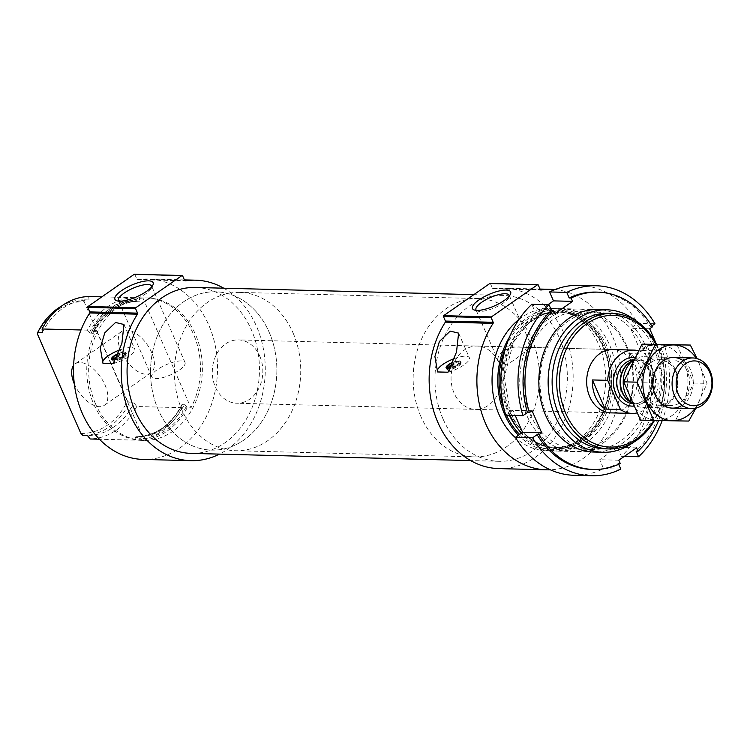 <?xml version="1.0" encoding="UTF-8"?>
<svg xmlns="http://www.w3.org/2000/svg" width="750" height="750" viewBox="0 0 750 750"><rect width="100%" height="100%" fill="white"/><g stroke="black" fill="none" stroke-linecap="round" stroke-linejoin="round"><path stroke-width="0.56" stroke-dasharray="3.75 2.81" d="M476.334 310.369A18.122 5.531 -23.6 0 0 477.572 311.091A18.122 5.531 -23.6 0 0 494.812 307.669A18.122 5.531 -23.6 0 0 509.034 297.347A18.122 5.531 -23.6 0 0 509.344 295.95M528.778 347.484L531.994 347.484C531.647 343.716 503.156 374.569 498.769 362.006C494.306 354.066 508.903 345.244 521.681 347.213L528.778 347.484M92.447 330.281A71.269 56.841 -88.5 0 1 139.059 297.806L142.875 297.909A71.269 56.841 -88.5 0 1 145.444 297.9A71.269 56.841 -88.5 0 1 194.147 335.766A71.269 56.841 -88.5 0 1 190.941 407.916L187.116 407.812A71.269 56.841 -88.5 0 1 140.512 440.278L144.328 440.381A71.269 56.841 -88.5 0 1 141.769 440.391A71.269 56.841 -88.5 0 1 93.666 403.931A71.269 56.841 -88.5 0 1 96.272 330.375L92.447 330.281L93.131 331.847L92.812 333.712L90.806 333.656L87.422 330.15A71.269 56.841 -88.5 0 1 134.025 297.684L137.419 301.191L139.444 301.247C119.831 301.884 104.456 312.609 93.309 333.412L92.812 333.712A67.781 54.066 -88.5 0 1 139.425 301.247L139.744 299.381L139.059 297.806M95.578 403.978A71.269 56.841 -88.5 0 1 97.116 332.512A71.269 56.841 -88.5 0 1 147.347 297.947A71.269 56.841 -88.5 0 1 202.341 370.659A71.269 56.841 -88.5 0 1 143.681 440.438A71.269 56.841 -88.5 0 1 95.578 403.978M187.116 407.812L184.462 404.325A67.781 54.066 -88.5 0 1 137.85 436.791L140.512 440.278M137.85 436.791L135.834 436.734L135.262 437.662L135.478 440.147L99.431 439.219M184.462 404.325L182.447 404.269L181.875 405.197L182.091 407.681A71.269 56.841 -88.5 0 1 135.478 440.147M181.959 404.569C170.812 425.372 155.428 436.097 135.825 436.734A67.781 54.066 -88.5 0 0 182.447 404.269L181.875 405.197A68.728 54.816 -88.5 0 1 135.262 437.662M182.091 407.681L136.762 406.519A71.269 56.841 -88.5 0 1 90.15 438.984M134.025 297.684L101.869 296.85M87.422 330.15L81.028 329.981M136.762 406.519L134.034 403.022A67.781 54.066 -88.5 0 1 87.431 435.487M42.394 332.409A67.781 54.066 -88.5 0 1 89.006 299.944L88.706 296.512M134.034 403.022L129.45 402.9A67.781 54.066 -88.5 0 1 82.847 435.375M89.006 299.944L84.422 299.822A67.781 54.066 -88.5 0 0 61.538 306.075M129.45 402.9L127.472 400.959A65.878 52.547 -88.5 0 1 80.859 433.425M37.5 334.172A65.878 52.547 -88.5 0 1 84.112 301.706L84.422 299.822M127.472 400.959L84.112 301.706M116.409 357.9L123.759 352.772L125.484 353.372A7.922 2.419 156.4 0 1 125.812 353.456A7.922 2.419 156.4 0 1 126.506 354A7.922 2.419 156.4 0 1 122.766 358.087A7.922 2.419 156.4 0 1 114.534 361.003L114.825 359.803M123.759 352.772A6.337 1.931 156.4 0 1 123.891 352.819A6.337 1.931 156.4 0 1 122.784 355.659A6.337 1.931 156.4 0 1 116.044 358.669M223.725 288.197A90.272 72 -88.5 0 1 265.238 372.281A90.272 72 -88.5 0 1 219.45 454.116M134.691 274.359A0.638 0.506 -88.5 0 1 134.869 274.584L136.847 279.122A0.947 0.759 -88.5 0 0 137.597 279.6A90.272 72 -88.5 0 1 147.844 278.953A90.272 72 -88.5 0 1 217.491 371.053A90.272 72 -88.5 0 1 143.184 459.431M451.031 366.525L458.381 361.406L460.116 361.997A7.922 2.419 156.4 0 1 460.434 362.081A7.922 2.419 156.4 0 1 461.128 362.625A7.922 2.419 156.4 0 1 457.387 366.713A7.922 2.419 156.4 0 1 449.156 369.628L449.447 368.428M458.381 361.406A6.337 1.931 156.4 0 1 458.512 361.444A6.337 1.931 156.4 0 1 457.406 364.284A6.337 1.931 156.4 0 1 450.666 367.303M554.963 289.575A90.272 72 -88.5 0 1 620.869 381.45A90.272 72 -88.5 0 1 550.312 469.809M490.322 283.519A0.638 0.506 -88.5 0 1 490.5 283.753L492.488 288.291A0.947 0.759 -88.5 0 0 493.228 288.769A90.272 72 -88.5 0 1 503.475 288.122A90.272 72 -88.5 0 1 573.122 380.212A90.272 72 -88.5 0 1 498.816 468.6M655.819 344.353A65.878 52.547 -88.5 0 1 653.756 420.469M531.9 347.466L612.741 349.556A31.678 25.266 -88.5 0 1 637.181 381.872A31.678 25.266 -88.5 0 1 611.109 412.884L475.5 409.387A31.678 25.266 -88.5 0 1 454.125 393.178A31.678 25.266 -88.5 0 1 454.809 361.425A31.678 25.266 -88.5 0 1 477.131 346.059A31.678 25.266 -88.5 0 1 501.572 378.375A31.678 25.266 -88.5 0 1 475.5 409.387M656.512 344.363A67.781 54.066 -88.5 0 1 654.459 420.478M607.941 313.312A67.781 54.066 -88.5 0 1 660.234 382.462A67.781 54.066 -88.5 0 1 604.444 448.828M636.009 320.878A71.269 56.841 -88.5 0 1 632.869 442.716M510.019 415.331A71.269 56.841 -88.5 0 1 509.719 414.656A71.269 56.841 -88.5 0 1 511.266 343.191A71.269 56.841 -88.5 0 1 561.497 308.625A71.269 56.841 -88.5 0 1 616.481 381.337A71.269 56.841 -88.5 0 1 557.822 451.116A71.269 56.841 -88.5 0 1 521.419 433.163M509.513 337.05A71.269 56.841 -88.5 0 1 556.462 308.494A71.269 56.841 -88.5 0 1 611.447 381.206A71.269 56.841 -88.5 0 1 552.788 450.984A71.269 56.841 -88.5 0 1 518.447 435.234M518.934 319.481A71.269 56.841 -88.5 0 1 550.734 308.353A71.269 56.841 -88.5 0 1 605.719 381.056A71.269 56.841 -88.5 0 1 547.059 450.834A71.269 56.841 -88.5 0 1 515.878 438.084M442.997 418.866A82.987 66.188 -88.5 0 1 444.797 335.653A82.987 66.188 -88.5 0 1 503.288 295.406A82.987 66.188 -88.5 0 1 567.309 380.062A82.987 66.188 -88.5 0 1 499.003 461.316A82.987 66.188 -88.5 0 1 442.997 418.866M454.275 358.603A17.419 5.316 156.4 0 1 469.35 357.712A17.419 5.316 156.4 0 1 447.947 372.225M452.85 362.288A7.922 2.419 156.4 0 1 460.641 361.519A7.922 2.419 156.4 0 1 457.669 365.138A7.922 2.419 156.4 0 1 450.188 368.287M460.716 363.384A7.922 2.419 -23.6 0 0 459.188 363.337L448.228 370.969A7.922 2.419 -23.6 0 0 448.922 371.044A7.922 2.419 -23.6 0 0 449.756 371.016L460.716 363.384L460.116 361.997M459.188 363.337L458.588 361.959L456.853 361.359L451.744 364.922M448.228 370.969L447.628 369.591A7.922 2.419 156.4 0 1 446.616 368.962A7.922 2.419 156.4 0 1 446.606 368.316M446.691 368.091A7.922 2.419 156.4 0 1 458.588 361.959M449.756 371.016L449.156 369.628M447.881 368.55L447.628 369.591M452.756 362.531A6.337 1.931 156.4 0 1 456.853 361.359M195.403 287.466A82.987 66.188 -88.5 0 1 259.425 372.131A82.987 66.188 -88.5 0 1 191.128 453.384M119.653 349.978A17.419 5.316 156.4 0 1 134.728 349.088A17.419 5.316 156.4 0 1 113.316 363.591M118.228 353.663A7.922 2.419 156.4 0 1 126.019 352.894A7.922 2.419 156.4 0 1 123.047 356.512A7.922 2.419 156.4 0 1 115.566 359.662M126.094 354.75A7.922 2.419 -23.6 0 0 124.566 354.713L113.606 362.344A7.922 2.419 -23.6 0 0 114.3 362.419A7.922 2.419 -23.6 0 0 115.134 362.381L126.094 354.75L125.484 353.372M124.566 354.713L123.966 353.334L122.231 352.734L117.122 356.288M113.606 362.344L113.006 360.966A7.922 2.419 156.4 0 1 111.994 360.338A7.922 2.419 156.4 0 1 111.984 359.681M112.069 359.456A7.922 2.419 156.4 0 1 123.966 353.334M115.134 362.381L114.534 361.003M113.259 359.925L113.006 360.966M118.125 353.906A6.337 1.931 156.4 0 1 122.231 352.734M151.631 352.519A25.341 13.181 -124.9 0 0 121.866 331.331A25.341 13.181 -124.9 0 0 125.531 359.653A25.341 13.181 -124.9 0 0 150.834 372.909A25.341 13.181 -124.9 0 0 151.631 352.519M142.875 297.909L190.941 407.916M96.272 330.375L144.328 440.381M74.334 383.897A25.341 13.181 -124.9 0 0 104.222 405.384A25.341 13.181 -124.9 0 0 105.019 384.984A25.341 13.181 -124.9 0 0 75.253 363.797A25.341 13.181 -124.9 0 0 73.603 365.409M181.134 360.938A18.122 5.531 -23.6 0 0 161.578 366.994A18.122 5.531 -23.6 0 0 151.828 377.044A18.122 5.531 -23.6 0 0 170.653 374.85A18.122 5.531 -23.6 0 0 185.044 362.531A18.122 5.531 -23.6 0 0 181.134 360.938M118.791 301.153A18.122 5.531 -23.6 0 0 120.028 301.875A18.122 5.531 -23.6 0 0 137.269 298.444A18.122 5.531 -23.6 0 0 151.5 288.131A18.122 5.531 -23.6 0 0 151.809 286.734M420.825 416.372A79.181 63.159 -88.5 0 1 422.541 336.966A79.181 63.159 -88.5 0 1 478.359 298.566A79.181 63.159 -88.5 0 1 539.456 379.35A79.181 63.159 -88.5 0 1 474.272 456.881A79.181 63.159 -88.5 0 1 420.825 416.372M158.212 409.603A79.181 63.159 -88.5 0 1 159.928 330.197A79.181 63.159 -88.5 0 1 215.738 291.797A79.181 63.159 -88.5 0 1 276.834 372.581A79.181 63.159 -88.5 0 1 211.659 450.113A79.181 63.159 -88.5 0 1 158.212 409.603M620.278 463.575L618.366 463.528A88.688 70.734 -88.5 0 1 591.497 469.406M596.062 292.097A88.688 70.734 -88.5 0 1 650.456 326.85L651.778 325.931M652.369 326.897L650.456 326.85M618.703 464.306L618.366 463.528M620.803 469.116L603.609 468.666A95.025 75.788 -88.5 0 1 574.144 475.294M579.038 285.319A95.025 75.788 -88.5 0 1 637.753 323.278L654.938 323.728M656.334 344.016L659.334 350.878L662.025 349.003A88.688 70.734 -88.5 0 1 658.547 420.553M602.166 309.919A71.269 56.841 -88.5 0 1 645.628 346.012A71.269 56.841 -88.5 0 1 598.5 451.922M662.025 349.003L660.122 348.956A88.688 70.734 -88.5 0 1 636.122 451.163M660.122 348.956L664.603 345.834A95.025 75.788 -88.5 0 1 662.203 420.619M624.338 456.375L621.366 456.3A95.025 75.788 -88.5 0 0 647.409 345.394L640.237 350.391L630.572 328.275L637.753 323.278M664.603 345.834L647.409 345.394M626.531 345.516A71.269 56.841 -88.5 0 1 575.147 451.556A71.269 56.841 -88.5 0 1 528.094 343.847A71.269 56.841 -88.5 0 1 626.531 345.516M636.562 447.863L617.466 447.366L621.366 456.3M617.466 447.366L599.709 459.731L603.609 468.666M505.772 415.219L512.944 410.222L515.231 415.463M547.941 304.725L535.716 313.247L531.806 304.312M642.928 347.241A68.691 54.787 -88.5 0 1 641.438 416.128A68.691 54.787 -88.5 0 1 593.025 449.447A68.691 54.787 -88.5 0 1 540.019 379.359A68.691 54.787 -88.5 0 1 596.559 312.103A68.691 54.787 -88.5 0 1 642.928 347.241M626.278 346.819A68.691 54.787 -88.5 0 1 624.788 415.697A68.691 54.787 -88.5 0 1 576.366 449.016A68.691 54.787 -88.5 0 1 523.369 378.938A68.691 54.787 -88.5 0 1 579.909 311.672A68.691 54.787 -88.5 0 1 626.278 346.819M659.334 350.878L640.237 350.391M649.678 328.772L630.572 328.275M554.812 313.734L535.716 313.247M532.041 410.719L512.944 410.222M618.806 460.228L599.709 459.731M638.269 350.728A31.678 25.266 -88.5 0 1 645.441 354.056L658.162 383.175A31.678 25.266 -88.5 0 1 636.806 412.997M259.772 356.109A31.678 25.266 -88.5 0 1 259.078 387.872A31.678 25.266 -88.5 0 1 236.756 403.228A31.678 25.266 -88.5 0 1 212.316 370.912A31.678 25.266 -88.5 0 1 238.387 339.9A31.678 25.266 -88.5 0 1 259.772 356.109M642.881 382.781A31.678 25.266 91.5 0 0 639.844 365.906A31.678 25.266 91.5 0 0 630.159 353.663L642.881 382.781L658.162 383.175M645.441 354.056L630.159 353.663M293.062 332.916A79.181 63.159 -88.5 0 1 291.347 412.322A79.181 63.159 -88.5 0 1 235.538 450.722A79.181 63.159 -88.5 0 1 174.441 369.938A79.181 63.159 -88.5 0 1 239.616 292.406A79.181 63.159 -88.5 0 1 293.062 332.916M269.184 332.297A79.181 63.159 -88.5 0 1 267.469 411.703A79.181 63.159 -88.5 0 1 211.659 450.113A79.181 63.159 -88.5 0 1 150.562 369.319A79.181 63.159 -88.5 0 1 215.738 291.797A79.181 63.159 -88.5 0 1 269.184 332.297M633.234 360.291A25.341 20.212 -88.5 0 1 634.256 359.578A25.341 20.212 -88.5 0 1 644.062 356.7A25.341 20.212 -88.5 0 1 661.163 369.656A25.341 20.212 -88.5 0 1 660.619 395.072A25.341 20.212 -88.5 0 1 642.759 407.362A25.341 20.212 -88.5 0 1 633.113 403.978A25.341 20.212 -88.5 0 1 632.175 403.256M643.331 349.369A37.847 30.188 91.5 0 0 642.009 414.919A37.847 30.188 91.5 0 0 687.947 382.913A37.847 30.188 91.5 0 0 643.331 349.369M648.103 360.291A25.341 20.212 91.5 0 0 647.212 404.166A25.341 20.212 91.5 0 0 677.972 382.744A25.341 20.212 91.5 0 0 648.103 360.291M677.006 344.719L693.741 383.016L675.469 420.722L640.472 420.122M693.741 383.016L707.062 383.363L697.097 358.612M675.469 420.722L688.8 421.069M695.906 408.159L707.062 383.363M682.097 405.309A25.341 20.212 91.5 0 0 693.244 383.316A25.341 20.212 91.5 0 0 683.241 360.769M695.072 408.337A37.847 30.188 91.5 0 0 696.366 358.416M650.634 362.569A22.763 18.159 91.5 0 0 641.644 387.956A22.763 18.159 91.5 0 0 658.725 405.197A22.763 18.159 91.5 0 0 677.466 382.903A22.763 18.159 91.5 0 0 659.897 359.681A22.763 18.159 91.5 0 0 650.634 362.569M662.812 362.887A22.763 18.159 91.5 0 0 653.822 388.266A22.763 18.159 91.5 0 0 670.903 405.516A22.763 18.159 91.5 0 0 689.644 383.222A22.763 18.159 91.5 0 0 672.075 359.991A22.763 18.159 91.5 0 0 662.812 362.887M186.431 406.247A69.684 55.575 -88.5 0 1 139.828 438.712M93.131 331.847A69.684 55.575 -88.5 0 1 139.744 299.381M90.806 333.656A67.781 54.066 -88.5 0 1 137.419 301.191M89.4 332.681A68.728 54.816 -88.5 0 1 136.003 300.216M137.597 279.6L185.137 280.828M493.228 288.769L540.769 289.997M510.609 413.4A68.728 54.816 -88.5 0 1 560.166 311.128A68.728 54.816 -88.5 0 1 605.55 415.012A68.728 54.816 -88.5 0 1 510.609 413.4M510.281 412.913A67.781 54.066 -88.5 0 1 511.753 344.934A67.781 54.066 -88.5 0 1 559.528 312.066A67.781 54.066 -88.5 0 1 611.831 381.216A67.781 54.066 -88.5 0 1 556.041 447.581A67.781 54.066 -88.5 0 1 510.281 412.913M509.4 415.312A67.781 54.066 -88.5 0 1 508.275 412.856A67.781 54.066 -88.5 0 1 509.738 344.887A67.781 54.066 -88.5 0 1 557.522 312.009A67.781 54.066 -88.5 0 1 609.816 381.159A67.781 54.066 -88.5 0 1 554.025 447.525A67.781 54.066 -88.5 0 1 516.844 427.378M506.466 415.238A69.684 55.575 -88.5 0 1 505.8 413.756A69.684 55.575 -88.5 0 1 504.394 410.306M506.034 346.622A69.684 55.575 -88.5 0 1 584.391 320.456A69.684 55.575 -88.5 0 1 599.775 419.719A69.684 55.575 -88.5 0 1 519.637 434.4M492.488 288.291L540.234 289.528M490.5 283.753L538.247 284.981M136.847 279.122L184.603 280.359M134.869 274.584L182.616 275.812M634.678 357.45A24.384 19.453 -88.5 0 1 650.025 369.853A24.384 19.453 -88.5 0 1 633.488 406.125M631.594 361.312A22.012 17.559 -88.5 0 1 638.212 359.878L630.131 362.259A22.153 17.672 -88.5 0 1 653.663 371.081A22.153 17.672 -88.5 0 1 650.409 397.659A22.153 17.672 -88.5 0 1 629.138 401.091L637.078 403.884A22.012 17.559 -88.5 0 1 630.544 402.113M633.469 359.831A22.012 17.559 -88.5 0 1 634.931 359.794L638.212 359.878A22.012 17.559 -88.5 0 1 653.072 371.137A22.012 17.559 -88.5 0 1 652.594 393.206A22.012 17.559 -88.5 0 1 637.078 403.884L633.797 403.8A22.012 17.559 -88.5 0 1 632.372 403.688M649.791 371.053A22.012 17.559 -88.5 0 1 649.312 393.122A22.012 17.559 -88.5 0 1 633.797 403.8C638.991 403.847 643.434 401.306 647.128 396.169C652.013 388.247 652.725 379.809 649.275 370.837C644.4 362.756 639.619 359.072 634.931 359.794A22.012 17.559 -88.5 0 1 649.791 371.053M531.984 347.494L509.203 295.341M498.769 362.006L475.988 309.853M147.347 297.947L145.444 297.9M143.681 440.438L141.769 440.391M123.891 352.819L125.812 353.456M147.844 278.953L184.397 279.9M458.512 361.444L460.434 362.081M503.475 288.122L540.028 289.059M597.525 309.553L561.497 308.625M593.85 452.044L557.822 451.116M559.528 312.066L536.494 317.944L527.381 324.45L513.469 342.272L504.159 377.297L510.694 413.072C520.978 434.803 536.1 446.306 556.041 447.581L554.025 447.525C581.316 449.109 607.397 419.981 609.244 385.041C612.769 347.391 587.091 311.644 557.522 312.009L559.528 312.066M556.462 308.494L550.734 308.353M552.788 450.984L547.059 450.834M493.125 288.778L540.872 290.006M437.166 371.062L437.428 371.663M458.606 333.122L469.35 357.712M446.128 367.856L446.616 368.962M460.641 361.519L461.128 362.625M503.288 295.406L473.831 294.647M499.003 461.316L470.681 460.584M137.494 279.609L185.241 280.837M102.534 362.438L102.797 363.038M123.984 324.497L134.728 349.088M111.506 359.231L111.994 360.338M126.019 352.894L126.506 354M121.866 331.331L75.253 363.797M150.834 372.909L104.222 405.384M509.034 297.347L510.459 294.197M477.572 311.091L474.291 310.003M185.044 362.531L151.659 286.125M151.828 377.044L118.444 300.637M151.5 288.131L152.925 284.981M120.028 301.875L116.747 300.778M521.681 347.203L477.131 346.059M478.359 298.566L239.616 292.406M474.272 456.881L235.538 450.722M596.559 312.103L579.909 311.672M593.025 449.447L576.366 449.016M612.741 349.556L238.387 339.9M611.109 412.884L236.756 403.228M673.697 357.459L644.062 356.7M672.384 408.122L642.759 407.362M632.203 403.322L633.113 403.978M633.272 360.216L634.256 359.578M658.725 405.197L670.903 405.516M659.897 359.681L672.075 359.991"/><path stroke-width="1.12" d="M509.344 295.95A18.122 5.531 -23.6 0 0 509.203 295.341A18.122 5.531 -23.6 0 0 505.294 293.747A18.122 5.531 -23.6 0 0 485.738 299.803A18.122 5.531 -23.6 0 0 475.988 309.853A18.122 5.531 -23.6 0 0 476.334 310.369M99.431 439.219L90.15 438.984L87.431 435.487L82.847 435.375L80.859 433.425L37.5 334.172L37.809 332.297A67.781 54.066 -88.5 0 1 61.538 306.075M101.869 296.85L88.706 296.512A71.269 56.841 -88.5 0 0 42.094 328.978L42.394 332.409L37.809 332.297M81.028 329.981L42.094 328.978M114.825 359.803L116.409 357.9M116.044 358.669A6.337 1.931 156.4 0 1 115.059 358.837M185.137 280.828L185.353 280.837A90.272 72 -88.5 0 1 195.591 280.181A90.272 72 -88.5 0 1 223.725 288.197M219.45 454.116A90.272 72 -88.5 0 1 190.941 460.669A90.272 72 -88.5 0 1 127.716 408.769A90.272 72 -88.5 0 1 137.466 314.184A0.947 0.759 -88.5 0 0 137.55 313.134L135.562 308.597A0.638 0.506 -88.5 0 1 135.769 307.734L181.931 275.569A0.638 0.506 -88.5 0 1 182.616 275.812L184.603 280.359A0.947 0.759 -88.5 0 0 185.353 280.837M190.941 460.669L143.184 459.431A90.272 72 -88.5 0 1 79.969 407.541A90.272 72 -88.5 0 1 89.719 312.956L137.466 314.184M113.316 363.591L121.884 343.397L123.984 324.497L115.566 322.472L104.784 332.831L100.284 347.944L102.966 363.328L113.316 363.591M449.447 368.428L451.031 366.525M450.666 367.303A6.337 1.931 156.4 0 1 449.681 367.462M540.769 289.997L540.984 290.006A90.272 72 -88.5 0 1 551.222 289.35A90.272 72 -88.5 0 1 554.963 289.575M550.312 469.809A90.272 72 -88.5 0 1 546.572 469.828A90.272 72 -88.5 0 1 483.347 417.938A90.272 72 -88.5 0 1 493.097 323.353A0.947 0.759 -88.5 0 0 493.181 322.303L491.194 317.766A0.638 0.506 -88.5 0 1 491.4 316.903L537.562 284.738A0.638 0.506 -88.5 0 1 538.247 284.981L540.234 289.528A0.947 0.759 -88.5 0 0 540.984 290.006M546.572 469.828L498.816 468.6A90.272 72 -88.5 0 1 435.6 416.709A90.272 72 -88.5 0 1 445.35 322.125L493.097 323.353M447.947 372.225L456.506 352.022L458.606 333.122L450.188 331.106L439.416 341.456L434.906 356.569L437.587 371.953L447.947 372.225M653.756 420.469A65.878 52.547 -88.5 0 1 565.753 413.372A65.878 52.547 -88.5 0 1 584.897 325.125A65.878 52.547 -88.5 0 1 655.819 344.353M636.806 412.997A31.678 25.266 -88.5 0 1 632.119 413.419L611.109 412.884A31.678 25.266 -88.5 0 1 589.725 396.675A31.678 25.266 -88.5 0 1 590.419 364.913A31.678 25.266 -88.5 0 1 612.741 349.556L633.75 350.1A31.678 25.266 -88.5 0 1 638.269 350.728M654.459 420.478A67.781 54.066 -88.5 0 1 609.028 448.95A67.781 54.066 -88.5 0 1 563.278 414.272A67.781 54.066 -88.5 0 1 564.75 346.303A67.781 54.066 -88.5 0 1 612.525 313.425A67.781 54.066 -88.5 0 1 656.512 344.363M609.028 448.95L604.444 448.828A67.781 54.066 -88.5 0 1 558.694 414.159A67.781 54.066 -88.5 0 1 560.166 346.191A67.781 54.066 -88.5 0 1 607.941 313.312L612.525 313.425M632.869 442.716A71.269 56.841 -88.5 0 1 603.141 452.278A71.269 56.841 -88.5 0 1 555.037 415.828A71.269 56.841 -88.5 0 1 556.584 344.363A71.269 56.841 -88.5 0 1 606.816 309.797A71.269 56.841 -88.5 0 1 636.009 320.878M521.419 433.163A71.269 56.841 -88.5 0 1 510.019 415.331M518.447 435.234A71.269 56.841 -88.5 0 1 504.684 414.525A71.269 56.841 -88.5 0 1 509.513 337.05M515.878 438.084A71.269 56.841 -88.5 0 1 498.956 414.384A71.269 56.841 -88.5 0 1 518.934 319.481M445.35 322.125A0.947 0.759 -88.5 0 0 445.425 321.066L443.447 316.528A0.638 0.506 -88.5 0 1 443.653 315.666L489.816 283.509A0.638 0.506 -88.5 0 1 490.322 283.519M506.166 290.062A20.841 6.356 -23.6 0 0 480.928 298.631A20.841 6.356 -23.6 0 0 474.291 310.003A20.841 6.356 -23.6 0 0 494.109 306.056A20.841 6.356 -23.6 0 0 510.459 294.197A20.841 6.356 -23.6 0 0 506.166 290.062M437.362 371.494A17.419 5.316 156.4 0 1 454.275 358.603M450.188 368.287A7.922 2.419 156.4 0 1 447.834 368.55A7.922 2.419 156.4 0 1 446.128 367.856A7.922 2.419 156.4 0 1 452.85 362.288M446.606 368.316A7.922 2.419 156.4 0 1 446.691 368.091L447.516 366.244A6.337 1.931 156.4 0 1 452.756 362.531M451.744 364.922L448.153 367.425L447.881 368.55M448.153 367.425A6.337 1.931 156.4 0 1 447.516 366.244M470.681 460.584L191.128 453.384A82.987 66.188 -88.5 0 1 135.113 410.934A82.987 66.188 -88.5 0 1 136.912 327.712A82.987 66.188 -88.5 0 1 195.403 287.466L473.831 294.647M89.719 312.956A0.947 0.759 -88.5 0 0 89.794 311.906L87.816 307.359A0.638 0.506 -88.5 0 1 88.012 306.497L134.184 274.341A0.638 0.506 -88.5 0 1 134.691 274.359M148.622 280.837A20.841 6.356 -23.6 0 0 123.384 289.416A20.841 6.356 -23.6 0 0 116.747 300.778A20.841 6.356 -23.6 0 0 136.566 296.841A20.841 6.356 -23.6 0 0 152.925 284.981A20.841 6.356 -23.6 0 0 148.622 280.837M102.741 362.869A17.419 5.316 156.4 0 1 119.653 349.978M115.566 359.662A7.922 2.419 156.4 0 1 113.213 359.925A7.922 2.419 156.4 0 1 111.506 359.231A7.922 2.419 156.4 0 1 118.228 353.663M111.984 359.681A7.922 2.419 156.4 0 1 112.069 359.456L112.894 357.619A6.337 1.931 156.4 0 1 118.125 353.906M117.122 356.288L113.531 358.8L113.259 359.925M113.531 358.8A6.337 1.931 156.4 0 1 112.894 357.619M73.603 365.409A25.341 13.181 -124.9 0 0 74.334 383.897M151.809 286.734A18.122 5.531 -23.6 0 0 151.659 286.125A18.122 5.531 -23.6 0 0 147.75 284.531A18.122 5.531 -23.6 0 0 128.194 290.587A18.122 5.531 -23.6 0 0 118.444 300.637A18.122 5.531 -23.6 0 0 118.791 301.153M658.547 420.553A88.688 70.734 -88.5 0 1 638.034 451.209L636.562 447.863L618.806 460.228L620.278 463.575A88.688 70.734 -88.5 0 1 593.4 469.453L591.497 469.406A88.688 70.734 -88.5 0 1 537.103 434.653L532.622 437.775L515.428 437.334A95.025 75.788 -88.5 0 0 574.144 475.294L591.328 475.734A95.025 75.788 -88.5 0 1 532.622 437.775M593.4 469.453A88.688 70.734 -88.5 0 1 539.006 434.7L537.103 434.653M651.778 325.931L654.938 323.728A95.025 75.788 -88.5 0 0 596.231 285.759A95.025 75.788 -88.5 0 0 566.756 292.387L569.194 297.966L571.106 298.022L572.569 301.369L554.812 313.734L553.35 310.387A88.688 70.734 -88.5 0 0 529.35 412.594L527.438 412.538A88.688 70.734 -88.5 0 1 551.438 310.341L549 304.753L531.806 304.312A95.025 75.788 -88.5 0 0 505.772 415.219L522.956 415.659A95.025 75.788 -88.5 0 1 549 304.753M553.35 310.387L551.438 310.341M569.194 297.966A88.688 70.734 -88.5 0 1 596.062 292.097L597.975 292.144A88.688 70.734 -88.5 0 1 652.369 326.897L649.678 328.772L656.334 344.016M571.106 298.022A88.688 70.734 -88.5 0 1 597.975 292.144M618.703 464.306L620.803 469.116A95.025 75.788 -88.5 0 1 591.328 475.734M522.956 415.659L527.438 412.538M566.756 292.387L549.562 291.947A95.025 75.788 -88.5 0 1 579.038 285.319L596.231 285.759M529.35 412.594L532.041 410.719L541.706 432.825L539.006 434.7M598.5 451.922A71.269 56.841 -88.5 0 1 538.866 379.331A71.269 56.841 -88.5 0 1 602.166 309.919M638.034 451.209L636.122 451.163L638.559 456.741L624.338 456.375M662.203 420.619A95.025 75.788 -88.5 0 1 638.559 456.741M515.231 415.463L522.6 432.338L515.428 437.334M549.562 291.947L553.472 300.881L547.941 304.725M572.569 301.369L553.472 300.881M541.706 432.825L522.6 432.338M632.119 413.419A31.678 25.266 -88.5 0 1 620.428 409.462L607.706 380.344A31.678 25.266 -88.5 0 1 633.75 350.1M620.428 409.462L605.147 409.069L592.425 379.95A31.678 25.266 91.5 0 0 605.147 409.069M607.706 380.344L592.425 379.95M709.763 372.384A22.425 17.887 -88.5 0 1 693.6 405.75A22.425 17.887 -88.5 0 1 678.787 371.859A22.425 17.887 -88.5 0 1 709.763 372.384M710.053 370.922A25.341 20.212 -88.5 0 1 709.5 396.328A25.341 20.212 -88.5 0 1 691.641 408.619A25.341 20.212 -88.5 0 1 672.094 382.772A25.341 20.212 -88.5 0 1 692.944 357.956A25.341 20.212 -88.5 0 1 710.053 370.922M632.175 403.256A25.341 20.212 -88.5 0 1 633.234 360.291M653.794 420.469L640.472 420.122L623.738 381.825L642.009 344.128L690.337 345.066L655.331 344.466L637.069 382.172L653.794 420.469L688.8 421.069L695.906 408.159M697.097 358.612L690.337 345.066M642.009 344.128L655.331 344.466M623.738 381.825L637.069 382.172M683.241 360.769A25.341 20.212 91.5 0 0 663.384 360.684A25.341 20.212 91.5 0 0 655.125 394.781A25.341 20.212 91.5 0 0 682.097 405.309M696.366 358.416A37.847 30.188 91.5 0 0 658.612 349.762A37.847 30.188 91.5 0 0 649.153 406.294A37.847 30.188 91.5 0 0 695.072 408.337M516.844 427.378A67.781 54.066 -88.5 0 1 509.4 415.312M504.394 410.306A69.684 55.575 -88.5 0 1 506.034 346.622M519.637 434.4A69.684 55.575 -88.5 0 1 506.466 415.238M489.816 283.509L537.562 284.738M443.653 315.666L491.4 316.903M443.447 316.528L491.194 317.766M445.425 321.066L493.181 322.303M134.184 274.341L181.931 275.569M88.012 306.497L135.769 307.734M87.816 307.359L135.562 308.597M89.794 311.906L137.55 313.134M633.488 406.125A24.384 19.453 -88.5 0 1 613.491 381.3A24.384 19.453 -88.5 0 1 634.678 357.45M632.203 403.322L629.138 401.091A22.153 17.672 -88.5 0 1 620.466 381.441A22.153 17.672 -88.5 0 1 630.131 362.259L633.272 360.216M630.544 402.113A22.012 17.559 -88.5 0 1 620.091 381.431A22.012 17.559 -88.5 0 1 631.594 361.312M632.372 403.688A22.012 17.559 -88.5 0 1 616.809 381.366A22.012 17.559 -88.5 0 1 633.469 359.831M184.397 279.9L195.591 280.181M540.028 289.059L551.222 289.35M606.816 309.797L597.525 309.553M603.141 452.278L593.85 452.044M490.069 283.425L537.825 284.662M134.438 274.266L182.184 275.494M692.944 357.956L673.697 357.459M691.641 408.619L672.384 408.122"/></g></svg>
